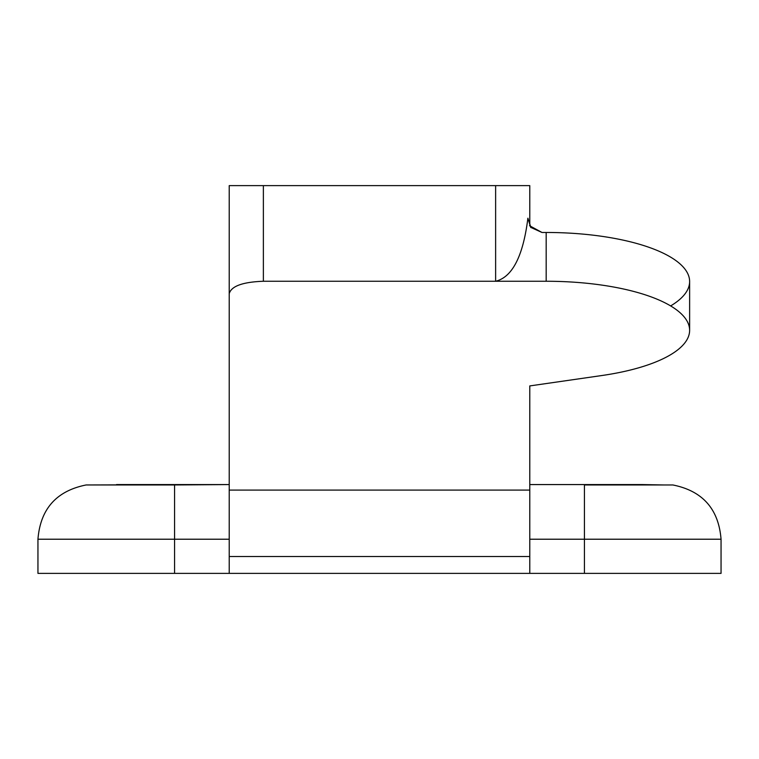 <?xml version="1.0" encoding="UTF-8"?>
<svg xmlns="http://www.w3.org/2000/svg" width="759" height="759" viewBox="0 0 759 759"><rect width="100%" height="100%" fill="white"/><g stroke="black" fill="none" stroke-linecap="round" stroke-linejoin="round"><path stroke-width="1.14" d="M52.371 573.377L706.629 573.377M529.488 225.66L541.983 232.472L546.176 232.472L541.983 232.472L530.674 227.349L527.894 218.194C523.131 256.134 512.372 277.158 495.627 281.257L263.373 281.257C242.671 282.006 231.286 286.152 229.218 293.686L229.218 490.096L529.782 490.096L529.782 573.377L229.218 573.377L229.218 556.518L529.782 556.518L529.782 573.377L584.43 573.377L584.43 539.222L529.782 539.222L721.05 539.222L584.43 539.222L584.43 484.963L672.854 484.963C702.578 490.912 718.64 509.004 721.05 539.222L721.05 573.377L584.43 573.377L584.43 484.963L672.854 484.963M229.218 293.686L229.218 185.623L263.373 185.623L263.373 281.257C242.671 282.006 231.286 286.152 229.218 293.686L229.218 573.377L37.95 573.377L37.95 539.222L174.57 539.222L174.57 484.963L229.218 484.574L116.525 484.574M529.773 224.19L527.894 218.194C523.131 256.134 512.372 277.158 495.627 281.257L546.176 281.257L546.176 232.472A143.451 49.06 0 0 1 670.643 305.924M689.627 330.317L689.627 281.532A143.451 49.06 0 0 0 546.176 232.472L546.176 281.257A143.451 49.06 180 0 1 686.781 320.592A143.451 49.06 180 0 1 601.887 375.525L529.782 385.923L529.782 490.096L529.782 385.923L601.887 375.525A143.451 49.06 180 0 0 689.627 330.317A143.451 49.06 180 0 0 546.176 281.257L495.627 281.257L495.627 185.623L529.782 185.623L529.782 223.896L530.911 227.615M263.373 185.623L495.627 185.623L263.373 185.623L263.373 281.257L495.627 281.257L495.627 185.623M529.782 484.574L642.475 484.574L529.782 484.574M229.218 539.222L174.57 539.222L174.57 573.377L174.57 539.222L37.95 539.222C40.36 509.004 56.422 490.912 86.146 484.963L174.57 484.963L174.57 539.222L229.218 539.222M86.146 484.963L229.218 484.574M663.518 484.963L642.475 484.574L663.518 484.963M229.218 490.096L229.218 556.518L529.782 556.518L529.782 490.096L229.218 490.096"/></g></svg>
